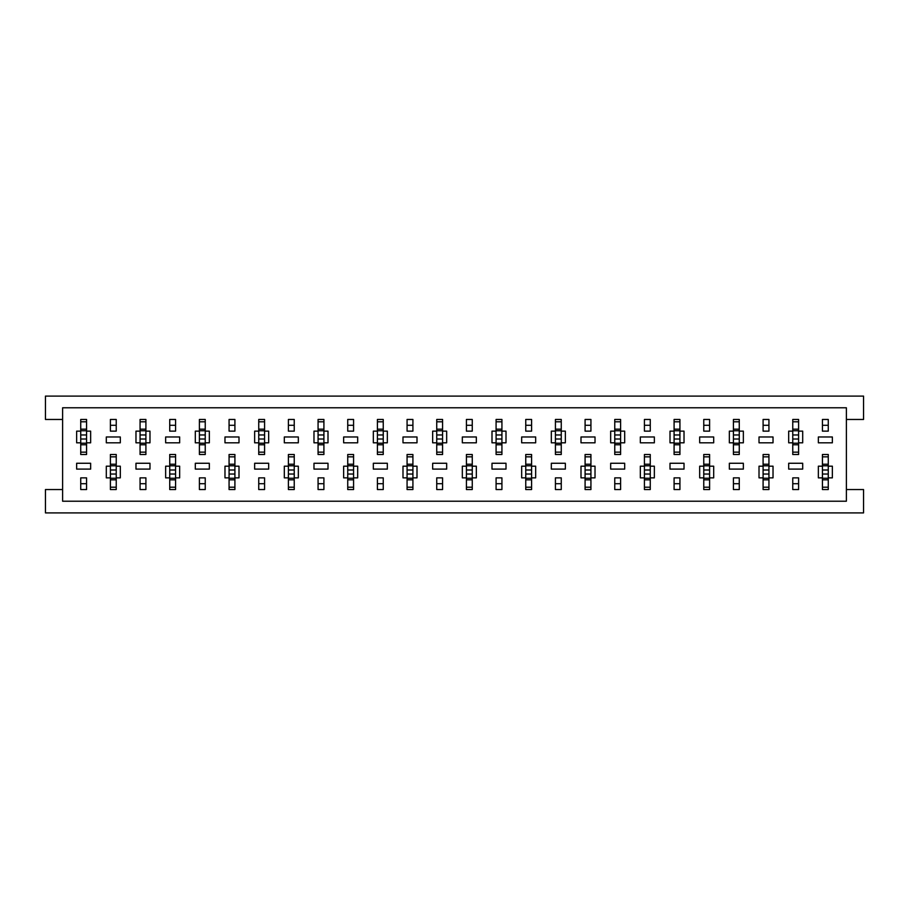 <?xml version="1.0" encoding="UTF-8"?>
<svg xmlns="http://www.w3.org/2000/svg" width="909" height="909" viewBox="0 0 909 909"><rect width="100%" height="100%" fill="white"/><g stroke="black" fill="none" stroke-linecap="round" stroke-linejoin="round"><path stroke-width="1.36" d="M80.731 477.861L80.731 489.542L80.731 477.861L86.571 477.861L86.571 489.542L80.731 489.542L86.571 489.542L86.571 477.861M86.571 431.139L86.571 419.458L80.731 419.458L86.571 419.458L80.731 419.458L80.731 454.5L80.731 452.159L86.571 452.159L86.571 454.5L86.571 442.819L90.65 442.819L90.65 431.139L86.571 431.139L86.571 442.819M80.731 483.702L86.571 483.702M80.731 421.799L86.571 421.799M110.398 431.139L110.398 419.458L116.238 419.458L116.238 431.139L116.238 419.458L110.398 419.458L110.398 431.139L116.238 431.139M110.398 477.861L110.398 489.542L116.238 489.542L110.398 489.542L116.238 489.542L116.238 454.5L116.238 456.841L110.398 456.841L110.398 454.5L110.398 466.181L106.308 466.181L106.308 477.861L110.398 477.861L110.398 466.181M116.238 425.298L110.398 425.298M116.238 487.201L110.398 487.201M140.066 477.861L140.066 489.542L140.066 477.861L145.906 477.861L145.906 489.542L140.066 489.542L145.906 489.542L145.906 477.861M145.906 431.139L145.906 419.458L140.066 419.458L145.906 419.458L140.066 419.458L140.066 454.5L140.066 452.159L145.906 452.159L145.906 454.5L145.906 442.819L149.985 442.819L149.985 431.139L145.906 431.139L145.906 442.819M140.066 483.702L145.906 483.702M140.066 421.799L145.906 421.799M169.733 431.139L169.733 419.458L175.573 419.458L175.573 431.139L175.573 419.458L169.733 419.458L169.733 431.139L175.573 431.139M169.733 477.861L169.733 489.542L175.573 489.542L169.733 489.542L175.573 489.542L175.573 454.5L175.573 456.841L169.733 456.841L169.733 454.5L169.733 466.181L165.643 466.181L165.643 477.861L169.733 477.861L169.733 466.181M175.573 425.298L169.733 425.298M175.573 487.201L169.733 487.201M199.401 477.861L199.401 489.542L199.401 477.861L205.241 477.861L205.241 489.542L199.401 489.542L205.241 489.542L205.241 477.861M205.241 431.139L205.241 419.458L199.401 419.458L205.241 419.458L199.401 419.458L199.401 454.5L199.401 452.159L205.241 452.159L205.241 454.5L205.241 442.819L209.331 442.819L209.331 431.139L205.241 431.139L205.241 442.819M199.401 483.702L205.241 483.702M199.401 421.799L205.241 421.799M229.068 431.139L229.068 419.458L234.908 419.458L234.908 431.139L234.908 419.458L229.068 419.458L229.068 431.139L234.908 431.139M229.068 477.861L229.068 489.542L234.908 489.542L229.068 489.542L234.908 489.542L234.908 454.5L234.908 456.841L229.068 456.841L229.068 454.5L229.068 466.181L224.977 466.181L224.977 477.861L229.068 477.861L229.068 466.181M234.908 425.298L229.068 425.298M234.908 487.201L229.068 487.201M258.735 477.861L258.735 489.542L258.735 477.861L264.576 477.861L264.576 489.542L258.735 489.542L264.576 489.542L264.576 477.861M264.576 431.139L264.576 419.458L258.735 419.458L264.576 419.458L258.735 419.458L258.735 454.5L258.735 452.159L264.576 452.159L264.576 454.5L264.576 442.819L268.666 442.819L268.666 431.139L264.576 431.139L264.576 442.819M258.735 483.702L264.576 483.702M258.735 421.799L264.576 421.799M288.403 431.139L288.403 419.458L294.243 419.458L294.243 431.139L294.243 419.458L288.403 419.458L288.403 431.139L294.243 431.139M288.403 477.861L288.403 489.542L294.243 489.542L288.403 489.542L294.243 489.542L294.243 454.5L294.243 456.841L288.403 456.841L288.403 454.5L288.403 466.181L284.312 466.181L284.312 477.861L288.403 477.861L288.403 466.181M294.243 425.298L288.403 425.298M294.243 487.201L288.403 487.201M318.07 477.861L318.07 489.542L318.07 477.861L323.911 477.861L323.911 489.542L318.07 489.542L323.911 489.542L323.911 477.861M323.911 431.139L323.911 419.458L318.07 419.458L323.911 419.458L318.07 419.458L318.07 454.5L318.07 452.159L323.911 452.159L323.911 454.5L323.911 442.819L328.001 442.819L328.001 431.139L323.911 431.139L323.911 442.819M318.07 483.702L323.911 483.702M318.07 421.799L323.911 421.799M347.738 431.139L347.738 419.458L353.578 419.458L353.578 431.139L353.578 419.458L347.738 419.458L347.738 431.139L353.578 431.139M347.738 477.861L347.738 489.542L353.578 489.542L347.738 489.542L353.578 489.542L353.578 454.5L353.578 456.841L347.738 456.841L347.738 454.5L347.738 466.181L343.647 466.181L343.647 477.861L347.738 477.861L347.738 466.181M353.578 425.298L347.738 425.298M353.578 487.201L347.738 487.201M377.405 477.861L377.405 489.542L377.405 477.861L383.246 477.861L383.246 489.542L377.405 489.542L383.246 489.542L383.246 477.861M383.246 431.139L383.246 419.458L377.405 419.458L383.246 419.458L377.405 419.458L377.405 454.5L377.405 452.159L383.246 452.159L383.246 454.5L383.246 442.819L387.336 442.819L387.336 431.139L383.246 431.139L383.246 442.819M377.405 483.702L383.246 483.702M377.405 421.799L383.246 421.799M407.073 431.139L407.073 419.458L412.913 419.458L412.913 431.139L412.913 419.458L407.073 419.458L407.073 431.139L412.913 431.139M407.073 477.861L407.073 489.542L412.913 489.542L407.073 489.542L412.913 489.542L412.913 454.5L412.913 456.841L407.073 456.841L407.073 454.5L407.073 466.181L402.994 466.181L402.994 477.861L407.073 477.861L407.073 466.181M412.913 425.298L407.073 425.298M412.913 487.201L407.073 487.201M436.74 477.861L436.74 489.542L436.74 477.861L442.581 477.861L442.581 489.542L436.74 489.542L442.581 489.542L442.581 477.861M442.581 431.139L442.581 419.458L436.74 419.458L442.581 419.458L436.74 419.458L436.74 454.5L436.74 452.159L442.581 452.159L442.581 454.5L442.581 442.819L446.671 442.819L446.671 431.139L442.581 431.139L442.581 442.819M436.74 483.702L442.581 483.702M436.74 421.799L442.581 421.799M466.419 431.139L466.419 419.458L472.26 419.458L472.26 431.139L472.26 419.458L466.419 419.458L466.419 431.139L472.26 431.139M466.419 477.861L466.419 489.542L472.26 489.542L466.419 489.542L472.26 489.542L472.26 454.5L472.26 456.841L466.419 456.841L466.419 454.5L466.419 466.181L462.329 466.181L462.329 477.861L466.419 477.861L466.419 466.181M472.26 425.298L466.419 425.298M472.26 487.201L466.419 487.201M496.087 477.861L496.087 489.542L496.087 477.861L501.927 477.861L501.927 489.542L496.087 489.542L501.927 489.542L501.927 477.861M501.927 431.139L501.927 419.458L496.087 419.458L501.927 419.458L496.087 419.458L496.087 454.5L496.087 452.159L501.927 452.159L501.927 454.5L501.927 442.819L506.006 442.819L506.006 431.139L501.927 431.139L501.927 442.819M496.087 483.702L501.927 483.702M496.087 421.799L501.927 421.799M525.754 431.139L525.754 419.458L531.595 419.458L531.595 431.139L531.595 419.458L525.754 419.458L525.754 431.139L531.595 431.139M525.754 477.861L525.754 489.542L531.595 489.542L525.754 489.542L531.595 489.542L531.595 454.5L531.595 456.841L525.754 456.841L525.754 454.5L525.754 466.181L521.664 466.181L521.664 477.861L525.754 477.861L525.754 466.181M531.595 425.298L525.754 425.298M531.595 487.201L525.754 487.201M555.422 477.861L555.422 489.542L555.422 477.861L561.262 477.861L561.262 489.542L555.422 489.542L561.262 489.542L561.262 477.861M561.262 431.139L561.262 419.458L555.422 419.458L561.262 419.458L555.422 419.458L555.422 454.5L555.422 452.159L561.262 452.159L561.262 454.5L561.262 442.819L565.353 442.819L565.353 431.139L561.262 431.139L561.262 442.819M555.422 483.702L561.262 483.702M555.422 421.799L561.262 421.799M585.089 431.139L585.089 419.458L590.93 419.458L590.93 431.139L590.93 419.458L585.089 419.458L585.089 431.139L590.93 431.139M585.089 477.861L585.089 489.542L590.93 489.542L585.089 489.542L590.93 489.542L590.93 454.5L590.93 456.841L585.089 456.841L585.089 454.5L585.089 466.181L580.999 466.181L580.999 477.861L585.089 477.861L585.089 466.181M590.93 425.298L585.089 425.298M590.93 487.201L585.089 487.201M614.757 477.861L614.757 489.542L614.757 477.861L620.597 477.861L620.597 489.542L614.757 489.542L620.597 489.542L620.597 477.861M620.597 431.139L620.597 419.458L614.757 419.458L620.597 419.458L614.757 419.458L614.757 454.5L614.757 452.159L620.597 452.159L620.597 454.5L620.597 442.819L624.688 442.819L624.688 431.139L620.597 431.139L620.597 442.819M614.757 483.702L620.597 483.702M614.757 421.799L620.597 421.799M644.424 431.139L644.424 419.458L650.265 419.458L650.265 431.139L650.265 419.458L644.424 419.458L644.424 431.139L650.265 431.139M644.424 477.861L644.424 489.542L650.265 489.542L644.424 489.542L650.265 489.542L650.265 454.5L650.265 456.841L644.424 456.841L644.424 454.5L644.424 466.181L640.334 466.181L640.334 477.861L644.424 477.861L644.424 466.181M650.265 425.298L644.424 425.298M650.265 487.201L644.424 487.201M674.092 477.861L674.092 489.542L674.092 477.861L679.932 477.861L679.932 489.542L674.092 489.542L679.932 489.542L679.932 477.861M679.932 431.139L679.932 419.458L674.092 419.458L679.932 419.458L674.092 419.458L674.092 454.5L674.092 452.159L679.932 452.159L679.932 454.5L679.932 442.819L684.023 442.819L684.023 431.139L679.932 431.139L679.932 442.819M674.092 483.702L679.932 483.702M674.092 421.799L679.932 421.799M703.759 431.139L703.759 419.458L709.599 419.458L709.599 431.139L709.599 419.458L703.759 419.458L703.759 431.139L709.599 431.139M703.759 477.861L703.759 489.542L709.599 489.542L703.759 489.542L709.599 489.542L709.599 454.5L709.599 456.841L703.759 456.841L703.759 454.5L703.759 466.181L699.669 466.181L699.669 477.861L703.759 477.861L703.759 466.181M709.599 425.298L703.759 425.298M709.599 487.201L703.759 487.201M733.427 477.861L733.427 489.542L733.427 477.861L739.267 477.861L739.267 489.542L733.427 489.542L739.267 489.542L739.267 477.861M739.267 431.139L739.267 419.458L733.427 419.458L739.267 419.458L733.427 419.458L733.427 454.5L733.427 452.159L739.267 452.159L739.267 454.5L739.267 442.819L743.357 442.819L743.357 431.139L739.267 431.139L739.267 442.819M733.427 483.702L739.267 483.702M733.427 421.799L739.267 421.799M763.094 431.139L763.094 419.458L768.934 419.458L768.934 431.139L768.934 419.458L763.094 419.458L763.094 431.139L768.934 431.139M763.094 477.861L763.094 489.542L768.934 489.542L763.094 489.542L768.934 489.542L768.934 454.5L768.934 456.841L763.094 456.841L763.094 454.5L763.094 466.181L759.015 466.181L759.015 477.861L763.094 477.861L763.094 466.181M768.934 425.298L763.094 425.298M768.934 487.201L763.094 487.201M792.762 477.861L792.762 489.542L792.762 477.861L798.602 477.861L798.602 489.542L792.762 489.542L798.602 489.542L798.602 477.861M798.602 431.139L798.602 419.458L792.762 419.458L798.602 419.458L792.762 419.458L792.762 454.5L792.762 452.159L798.602 452.159L798.602 454.5L798.602 442.819L802.692 442.819L802.692 431.139L798.602 431.139L798.602 442.819M792.762 483.702L798.602 483.702M792.762 421.799L798.602 421.799M822.429 431.139L822.429 419.458L828.269 419.458L828.269 431.139L828.269 419.458L822.429 419.458L822.429 431.139L828.269 431.139M822.429 477.861L822.429 489.542L828.269 489.542L822.429 489.542L828.269 489.542L828.269 454.5L828.269 456.841L822.429 456.841L822.429 454.5L822.429 466.181L818.35 466.181L818.35 477.861L822.429 477.861L822.429 466.181M828.269 425.298L822.429 425.298M828.269 487.201L822.429 487.201M773.025 442.819L759.015 442.819L759.015 436.979L773.025 436.979L773.025 442.819M768.934 454.5L763.094 454.5L768.934 454.5M768.934 477.861L773.025 477.861L773.025 466.181L768.934 466.181M654.355 442.819L640.334 442.819L640.334 436.979L654.355 436.979L654.355 442.819M650.265 454.5L644.424 454.5L650.265 454.5M650.265 477.861L654.355 477.861L654.355 466.181L650.265 466.181M535.674 442.819L521.664 442.819L521.664 436.979L535.674 436.979L535.674 442.819M531.595 454.5L525.754 454.5L531.595 454.5M531.595 477.861L535.674 477.861L535.674 466.181L531.595 466.181M417.004 442.819L402.994 442.819L402.994 436.979L417.004 436.979L417.004 442.819M412.913 454.5L407.073 454.5L412.913 454.5M412.913 477.861L417.004 477.861L417.004 466.181L412.913 466.181M298.334 442.819L284.312 442.819L284.312 436.979L298.334 436.979L298.334 442.819M294.243 454.5L288.403 454.5L294.243 454.5M294.243 477.861L298.334 477.861L298.334 466.181L294.243 466.181M179.664 442.819L165.643 442.819L165.643 436.979L179.664 436.979L179.664 442.819M175.573 454.5L169.733 454.5L175.573 454.5M175.573 477.861L179.664 477.861L179.664 466.181L175.573 466.181M802.692 469.101L788.682 469.101L788.682 463.26L802.692 463.26L802.692 469.101M743.357 469.101L729.336 469.101L729.336 463.26L743.357 463.26L743.357 469.101M684.023 469.101L670.001 469.101L670.001 463.26L684.023 463.26L684.023 469.101M624.688 469.101L610.666 469.101L610.666 463.26L624.688 463.26L624.688 469.101M565.353 469.101L551.331 469.101L551.331 463.26L565.353 463.26L565.353 469.101M506.006 469.101L491.996 469.101L491.996 463.26L506.006 463.26L506.006 469.101M446.671 469.101L432.661 469.101L432.661 463.26L446.671 463.26L446.671 469.101M387.336 469.101L373.326 469.101L373.326 463.26L387.336 463.26L387.336 469.101M328.001 469.101L313.98 469.101L313.98 463.26L328.001 463.26L328.001 469.101M268.666 469.101L254.645 469.101L254.645 463.26L268.666 463.26L268.666 469.101M209.331 469.101L195.31 469.101L195.31 463.26L209.331 463.26L209.331 469.101M149.985 469.101L135.975 469.101L135.975 463.26L149.985 463.26L149.985 469.101M90.65 469.101L76.64 469.101L76.64 463.26L90.65 463.26L90.65 469.101M62.619 407.777L62.619 501.223L846.381 501.223L846.381 407.777L62.619 407.777M80.731 454.5L86.571 454.5L80.731 454.5M80.731 431.139L76.64 431.139L76.64 442.819L80.731 442.819M116.238 454.5L110.398 454.5L116.238 454.5M116.238 477.861L120.318 477.861L120.318 466.181L116.238 466.181M140.066 454.5L145.906 454.5L140.066 454.5M140.066 431.139L135.975 431.139L135.975 442.819L140.066 442.819M199.401 454.5L205.241 454.5L199.401 454.5M199.401 431.139L195.31 431.139L195.31 442.819L199.401 442.819M258.735 454.5L264.576 454.5L258.735 454.5M258.735 431.139L254.645 431.139L254.645 442.819L258.735 442.819M318.07 454.5L323.911 454.5L318.07 454.5M318.07 431.139L313.98 431.139L313.98 442.819L318.07 442.819M377.405 454.5L383.246 454.5L377.405 454.5M377.405 431.139L373.326 431.139L373.326 442.819L377.405 442.819M436.74 454.5L442.581 454.5L436.74 454.5M436.74 431.139L432.661 431.139L432.661 442.819L436.74 442.819M496.087 454.5L501.927 454.5L496.087 454.5M496.087 431.139L491.996 431.139L491.996 442.819L496.087 442.819M555.422 454.5L561.262 454.5L555.422 454.5M555.422 431.139L551.331 431.139L551.331 442.819L555.422 442.819M614.757 454.5L620.597 454.5L614.757 454.5M614.757 431.139L610.666 431.139L610.666 442.819L614.757 442.819M674.092 454.5L679.932 454.5L674.092 454.5M674.092 431.139L670.001 431.139L670.001 442.819L674.092 442.819M733.427 454.5L739.267 454.5L733.427 454.5M733.427 431.139L729.336 431.139L729.336 442.819L733.427 442.819M792.762 454.5L798.602 454.5L792.762 454.5M792.762 431.139L788.682 431.139L788.682 442.819L792.762 442.819M120.318 442.819L106.308 442.819L106.308 436.979L120.318 436.979L120.318 442.819M234.908 454.5L229.068 454.5L234.908 454.5M234.908 477.861L238.999 477.861L238.999 466.181L234.908 466.181M238.999 442.819L224.977 442.819L224.977 436.979L238.999 436.979L238.999 442.819M353.578 454.5L347.738 454.5L353.578 454.5M353.578 477.861L357.669 477.861L357.669 466.181L353.578 466.181M357.669 442.819L343.647 442.819L343.647 436.979L357.669 436.979L357.669 442.819M472.26 454.5L466.419 454.5L472.26 454.5M472.26 477.861L476.339 477.861L476.339 466.181L472.26 466.181M476.339 442.819L462.329 442.819L462.329 436.979L476.339 436.979L476.339 442.819M590.93 454.5L585.089 454.5L590.93 454.5M590.93 477.861L595.02 477.861L595.02 466.181L590.93 466.181M595.02 442.819L580.999 442.819L580.999 436.979L595.02 436.979L595.02 442.819M709.599 454.5L703.759 454.5L709.599 454.5M709.599 477.861L713.69 477.861L713.69 466.181L709.599 466.181M713.69 442.819L699.669 442.819L699.669 436.979L713.69 436.979L713.69 442.819M828.269 454.5L822.429 454.5L828.269 454.5M828.269 477.861L832.36 477.861L832.36 466.181L828.269 466.181M832.36 442.819L818.35 442.819L818.35 436.979L832.36 436.979L832.36 442.819M62.619 419.458L45.45 419.458L45.45 396.097L863.55 396.097L863.55 419.458L846.381 419.458M62.619 489.542L45.45 489.542L45.45 512.903L863.55 512.903L863.55 489.542L846.381 489.542M80.731 429.173L86.571 429.173M80.731 430.741L86.571 430.741L80.731 430.741M80.731 444.785L86.571 444.785M80.731 443.217L86.571 443.217L80.731 443.217M80.731 434.957L86.571 434.957M80.731 439.002L86.571 439.002M116.238 479.827L110.398 479.827M116.238 478.259L110.398 478.259L116.238 478.259M116.238 464.215L110.398 464.215M116.238 465.783L110.398 465.783L116.238 465.783M116.238 474.043L110.398 474.043M116.238 469.998L110.398 469.998M140.066 429.173L145.906 429.173M140.066 430.741L145.906 430.741L140.066 430.741M140.066 444.785L145.906 444.785M140.066 443.217L145.906 443.217L140.066 443.217M140.066 434.957L145.906 434.957M140.066 439.002L145.906 439.002M175.573 479.827L169.733 479.827M175.573 478.259L169.733 478.259L175.573 478.259M175.573 464.215L169.733 464.215M175.573 465.783L169.733 465.783L175.573 465.783M175.573 474.043L169.733 474.043M175.573 469.998L169.733 469.998M199.401 429.173L205.241 429.173M199.401 430.741L205.241 430.741L199.401 430.741M199.401 444.785L205.241 444.785M199.401 443.217L205.241 443.217L199.401 443.217M199.401 434.957L205.241 434.957M199.401 439.002L205.241 439.002M234.908 479.827L229.068 479.827M234.908 478.259L229.068 478.259L234.908 478.259M234.908 464.215L229.068 464.215M234.908 465.783L229.068 465.783L234.908 465.783M234.908 474.043L229.068 474.043M234.908 469.998L229.068 469.998M258.735 429.173L264.576 429.173M258.735 430.741L264.576 430.741L258.735 430.741M258.735 444.785L264.576 444.785M258.735 443.217L264.576 443.217L258.735 443.217M258.735 434.957L264.576 434.957M258.735 439.002L264.576 439.002M294.243 479.827L288.403 479.827M294.243 478.259L288.403 478.259L294.243 478.259M294.243 464.215L288.403 464.215M294.243 465.783L288.403 465.783L294.243 465.783M294.243 474.043L288.403 474.043M294.243 469.998L288.403 469.998M318.07 429.173L323.911 429.173M318.07 430.741L323.911 430.741L318.07 430.741M318.07 444.785L323.911 444.785M318.07 443.217L323.911 443.217L318.07 443.217M318.07 434.957L323.911 434.957M318.07 439.002L323.911 439.002M353.578 479.827L347.738 479.827M353.578 478.259L347.738 478.259L353.578 478.259M353.578 464.215L347.738 464.215M353.578 465.783L347.738 465.783L353.578 465.783M353.578 474.043L347.738 474.043M353.578 469.998L347.738 469.998M377.405 429.173L383.246 429.173M377.405 430.741L383.246 430.741L377.405 430.741M377.405 444.785L383.246 444.785M377.405 443.217L383.246 443.217L377.405 443.217M377.405 434.957L383.246 434.957M377.405 439.002L383.246 439.002M412.913 479.827L407.073 479.827M412.913 478.259L407.073 478.259L412.913 478.259M412.913 464.215L407.073 464.215M412.913 465.783L407.073 465.783L412.913 465.783M412.913 474.043L407.073 474.043M412.913 469.998L407.073 469.998M436.74 429.173L442.581 429.173M436.74 430.741L442.581 430.741L436.74 430.741M436.74 444.785L442.581 444.785M436.74 443.217L442.581 443.217L436.74 443.217M436.74 434.957L442.581 434.957M436.74 439.002L442.581 439.002M472.26 479.827L466.419 479.827M472.26 478.259L466.419 478.259L472.26 478.259M472.26 464.215L466.419 464.215M472.26 465.783L466.419 465.783L472.26 465.783M472.26 474.043L466.419 474.043M472.26 469.998L466.419 469.998M496.087 429.173L501.927 429.173M496.087 430.741L501.927 430.741L496.087 430.741M496.087 444.785L501.927 444.785M496.087 443.217L501.927 443.217L496.087 443.217M496.087 434.957L501.927 434.957M496.087 439.002L501.927 439.002M531.595 479.827L525.754 479.827M531.595 478.259L525.754 478.259L531.595 478.259M531.595 464.215L525.754 464.215M531.595 465.783L525.754 465.783L531.595 465.783M531.595 474.043L525.754 474.043M531.595 469.998L525.754 469.998M555.422 429.173L561.262 429.173M555.422 430.741L561.262 430.741L555.422 430.741M555.422 444.785L561.262 444.785M555.422 443.217L561.262 443.217L555.422 443.217M555.422 434.957L561.262 434.957M555.422 439.002L561.262 439.002M590.93 479.827L585.089 479.827M590.93 478.259L585.089 478.259L590.93 478.259M590.93 464.215L585.089 464.215M590.93 465.783L585.089 465.783L590.93 465.783M590.93 474.043L585.089 474.043M590.93 469.998L585.089 469.998M614.757 429.173L620.597 429.173M614.757 430.741L620.597 430.741L614.757 430.741M614.757 444.785L620.597 444.785M614.757 443.217L620.597 443.217L614.757 443.217M614.757 434.957L620.597 434.957M614.757 439.002L620.597 439.002M650.265 479.827L644.424 479.827M650.265 478.259L644.424 478.259L650.265 478.259M650.265 464.215L644.424 464.215M650.265 465.783L644.424 465.783L650.265 465.783M650.265 474.043L644.424 474.043M650.265 469.998L644.424 469.998M674.092 429.173L679.932 429.173M674.092 430.741L679.932 430.741L674.092 430.741M674.092 444.785L679.932 444.785M674.092 443.217L679.932 443.217L674.092 443.217M674.092 434.957L679.932 434.957M674.092 439.002L679.932 439.002M709.599 479.827L703.759 479.827M709.599 478.259L703.759 478.259L709.599 478.259M709.599 464.215L703.759 464.215M709.599 465.783L703.759 465.783L709.599 465.783M709.599 474.043L703.759 474.043M709.599 469.998L703.759 469.998M733.427 429.173L739.267 429.173M733.427 430.741L739.267 430.741L733.427 430.741M733.427 444.785L739.267 444.785M733.427 443.217L739.267 443.217L733.427 443.217M733.427 434.957L739.267 434.957M733.427 439.002L739.267 439.002M768.934 479.827L763.094 479.827M768.934 478.259L763.094 478.259L768.934 478.259M768.934 464.215L763.094 464.215M768.934 465.783L763.094 465.783L768.934 465.783M768.934 474.043L763.094 474.043M768.934 469.998L763.094 469.998M792.762 429.173L798.602 429.173M792.762 430.741L798.602 430.741L792.762 430.741M792.762 444.785L798.602 444.785M792.762 443.217L798.602 443.217L792.762 443.217M792.762 434.957L798.602 434.957M792.762 439.002L798.602 439.002M828.269 479.827L822.429 479.827M828.269 478.259L822.429 478.259L828.269 478.259M828.269 464.215L822.429 464.215M828.269 465.783L822.429 465.783L828.269 465.783M828.269 474.043L822.429 474.043M828.269 469.998L822.429 469.998"/></g></svg>
